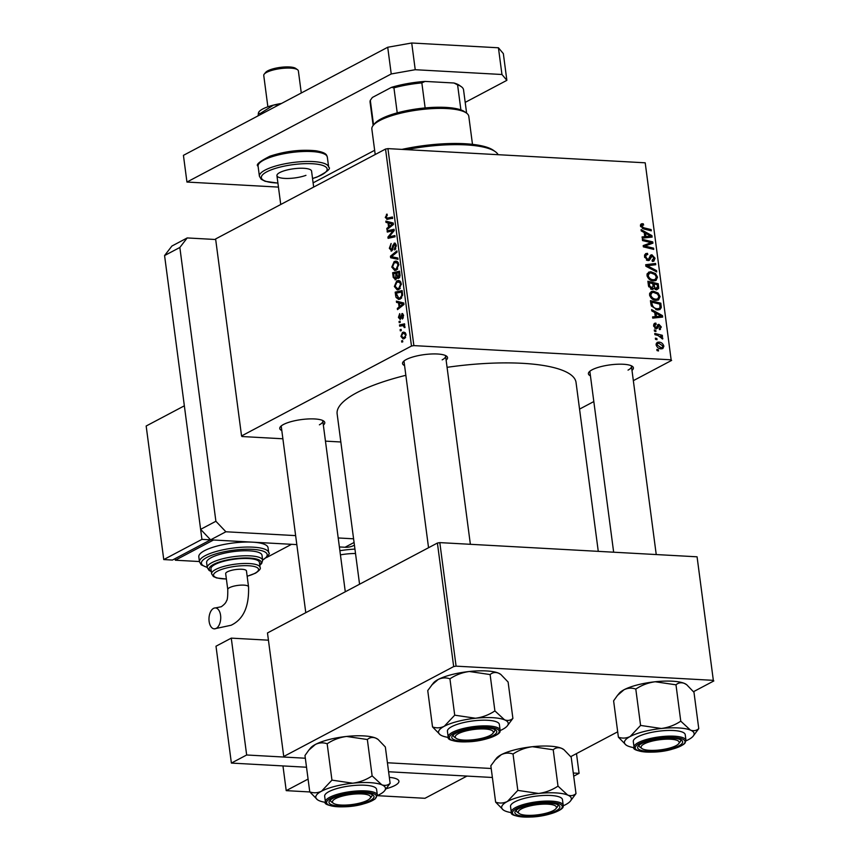 <?xml version="1.0" encoding="UTF-8"?>
<svg xmlns="http://www.w3.org/2000/svg" width="860" height="860" viewBox="0 0 860 860"><rect width="100%" height="100%" fill="white"/><g stroke="black" fill="none" stroke-linecap="round" stroke-linejoin="round"><path stroke-width="1.29" d="M590.433 375.841A22.693 5.998 -7.5 0 1 589.057 372.036A22.693 5.998 -7.5 0 1 592.121 369.789A22.693 5.998 -7.5 0 1 613.954 364.457A22.693 5.998 -7.5 0 1 632.337 366.338A22.693 5.998 -7.5 0 1 631.982 370.37M628.037 370.112A20.952 5.536 172.5 0 0 631.466 366.414A20.952 5.536 172.5 0 0 631.175 365.704M281.8 430.548A22.693 5.998 -7.5 0 1 280.414 426.743A22.693 5.998 -7.5 0 1 283.488 424.485A22.693 5.998 -7.5 0 1 305.321 419.153A22.693 5.998 -7.5 0 1 323.704 421.045A22.693 5.998 -7.5 0 1 323.349 425.077M319.393 424.808A20.952 5.536 172.5 0 0 322.822 421.12A20.952 5.536 172.5 0 0 322.543 420.411M404.565 365.586A22.693 5.998 -7.5 0 1 403.19 361.781A22.693 5.998 -7.5 0 1 406.253 359.534A22.693 5.998 -7.5 0 1 428.087 354.202A22.693 5.998 -7.5 0 1 446.469 356.083A22.693 5.998 -7.5 0 1 446.114 360.125M442.169 359.856A20.952 5.536 172.5 0 0 445.598 356.158A20.952 5.536 172.5 0 0 445.308 355.449M359.566 584.22L337.142 413.896A120.475 31.852 -7.5 0 1 356.868 392.665A120.475 31.852 -7.5 0 1 405.845 375.304M654.46 331.164L654.299 329.95L655.782 330.283L655.943 331.53L654.46 331.164M655.535 339.367L655.374 338.152L656.857 338.485L657.018 339.721L655.535 339.367M649.558 294.948L651.17 291.604L653.407 291.185L658.093 293.034L660.082 296.582L658.534 299.946L656.105 300.366C652.901 300.215 650.719 298.409 649.558 294.948M651.794 310.922L651.622 309.611L662.447 315.598L662.651 317.082L652.74 318.125L652.579 316.899L655.288 316.663L654.739 312.513L651.794 310.922M648.505 285.918L647.881 281.231L658.265 283.768L658.696 288.369L656.621 289.852L653.944 288.111L652.095 289.454L648.505 285.918M653.127 289.261L652.095 289.454M645.914 266.256L645.709 264.708L655.589 263.482L655.75 264.708L647.279 265.762L656.535 270.61L656.707 271.921L645.914 266.256M642.721 224.901L641.667 226.083L643.785 227.792L651.128 229.588L651.289 230.813L643.688 228.964L640.474 225.944L641.227 223.879L643.323 223.837L643.624 225.062L640.463 225.879M642.528 240.574L642.366 239.349L652.751 241.897L652.923 243.176L644.774 246.046L653.578 248.153L653.74 249.389L643.355 246.852L643.194 245.573L651.321 242.671L642.528 240.574M385.538 149.049L215.613 238.951L241.552 435.945L411.478 346.042L385.538 149.049L387.935 148.619L413.875 345.613L671.144 359.813L645.204 162.809L671.144 359.813M387.935 148.619L645.204 162.809M641.259 230.942L641.087 229.62L651.923 235.608L652.116 237.091L642.216 238.134L642.054 236.919L644.763 236.683L644.215 232.533L641.259 230.942M652.084 260.344L653.837 258.097L652.138 256L649.321 260.344L647.988 260.601L644.538 256.764L645.58 253.657L647.483 253.334L647.763 254.56L646.312 254.786L645.731 256.914L647.73 259.376L648.58 259.107L650.826 255.001L651.912 254.786L655.03 258.204L653.847 261.193L652.321 261.44L652.063 260.225L653.095 260.075L652.138 260.58M647.44 254.528L644.484 255.764L646.43 254.721M646.43 260.075L648.58 259.107M652.138 256L649.343 257.441M647 275.522L648.612 272.179L650.848 271.76L655.535 273.598L657.524 277.156L655.976 280.521L653.546 280.94C650.343 280.79 648.161 278.984 647 275.522M656.169 324.327L654.557 325.972L655.9 327.628L658.911 324.327L661.34 326.993L659.47 329.638L659.179 328.412L660.415 326.886L659.233 325.553L657.395 328.305L656.137 328.853L653.632 325.865L654.535 323.317L655.879 323.113L656.169 324.327L653.589 325.317M654.761 328.23L656.503 327.413M658.072 324.5L657.524 325.069M660.491 329.423L659.47 329.638M659.179 328.412L659.899 328.273L659.233 328.617M650.902 304.117L650.439 300.656L660.824 303.193L661.265 307.59L659.975 309.536L657.599 309.944L651.385 306.01L650.902 304.117M656.126 344.828L657.191 342.366L658.674 342.097C661.232 342.119 662.963 343.495 663.877 346.204L662.834 348.579L661.168 348.859C658.717 348.805 657.029 347.451 656.126 344.828M654.922 334.68L654.761 333.454L662.308 335.292L662.469 336.518L660.91 336.131L662.823 338.195L662.662 339.001L657.943 335.464L654.922 334.68M657.018 350.59L656.857 349.375L658.33 349.708L658.502 350.955L657.018 350.59M579.543 409.113L593.819 401.566M633.336 380.658L671.638 360.394M241.552 435.945L242.036 436.536L282.886 438.783M325.467 441.137L340.839 441.986M399.212 322.661L399.051 321.446L400.04 321.199L400.201 322.435L399.212 322.661M400.287 330.853L400.126 329.638L401.115 329.391L401.276 330.638L400.287 330.853M394.353 286.498L396.718 280.962L398.524 280.489L399.879 280.994L401.351 283.929L398.9 289.54L397.266 289.949L394.353 286.498L395.213 286.552M396.546 302.419L396.374 301.108L403.77 303L403.963 304.483L397.492 309.621L397.331 308.396L399.104 307.041L398.556 302.892L396.546 302.419L402.308 302.623M398.771 278.253L396.933 277.5L395.772 279.672L393.246 277.414L392.633 272.727L399.577 271.169L400.072 275.834L398.029 278.436M395.772 279.672L395.052 279.844M390.666 257.753L390.462 256.205L396.901 250.883L397.062 252.109L391.536 256.667L397.847 258.011L398.019 259.322L390.666 257.753L396.395 257.688M387.516 219.364L385.269 217.494L387.054 214.108L387.301 215.279L386.065 217.161L387.527 218.085L392.44 216.989L392.601 218.214L386.774 219.429M392.59 218.494L386.806 218.171L392.063 218.343M387.279 232.071L387.118 230.845L394.063 229.298L394.235 230.587L389 236.93L394.89 235.554L395.052 236.79L388.107 238.349L387.935 237.059L393.16 230.706L387.279 232.071M386.011 222.439L385.839 221.117L393.235 223.009L393.428 224.492L386.957 229.631L386.796 228.416L388.569 227.061L388.021 222.912L386.011 222.439L391.784 222.643M395.353 243.294L394.095 243.219L396.299 245.551L394.815 249.991L394.439 248.884L395.514 245.928L394.299 244.412L391.773 250.948L389.322 248.314L391.117 243.498L390.117 247.981L391.547 249.766L392.816 245.369L394.772 243.057M392.762 249.938L391.192 249.851L392.816 249.83M396.051 244.412L394.299 244.412M391.773 250.948L391.096 251.109M391.794 267.073L394.16 261.537L395.976 261.064L397.331 261.569L398.793 264.504L396.352 270.115L394.708 270.524L391.794 267.073L392.654 267.127M402.781 313.696L401.835 313.642L403.555 315.459L402.437 319.006L402.931 315.727L402.104 314.803L400.212 319.533L398.427 317.415L399.685 313.642L400.029 314.76L399.04 317.146L399.997 318.35L402.34 313.524M400.996 318.479L399.75 318.415L401.029 318.404M403.426 314.814L402.104 314.803M395.643 295.614L395.191 292.153L402.136 290.594L402.63 295.044L400.319 299.022L398.653 299.452L396.051 297.41L395.643 295.614L396.514 295.668M400.921 336.378L402.48 332.454L403.942 332.089L406.081 334.669L404.426 338.571L403.082 338.915L400.921 336.378L401.598 336.41M399.674 326.176L399.513 324.94L404.555 323.812L404.716 325.037L403.673 325.263L404.952 327.574L402.856 325.65L399.674 326.176M401.76 342.087L401.609 340.872L402.598 340.625L402.76 341.861L401.76 342.087M437.407 543.036L267.481 632.949L283.746 756.488L453.671 666.575L437.407 543.036L439.815 542.617L456.079 666.156L713.338 680.346L697.073 556.807L713.338 680.346M439.815 542.617L697.073 556.807M570.739 756.639L617.695 731.806M693.504 691.687L713.832 680.937M283.746 756.488L284.241 757.069L305.332 758.23L246.659 754.994L231.275 638.131L268.438 640.184M387.419 762.766L491.2 768.485L387.419 762.766M456.079 666.156L453.671 666.575M447.06 367.327A120.475 31.852 -7.5 0 1 576.039 382.442L598.27 551.357M413.875 345.613L411.478 346.042M281.37 425.829A20.952 5.536 172.5 0 0 281.285 426.581L305.784 612.686M404.135 360.877A20.952 5.536 172.5 0 0 404.05 361.63L428.549 547.723M590.003 371.133A20.952 5.536 172.5 0 0 589.917 371.885L613.653 552.206M391.805 231.103L387.118 230.845M393.353 237.166L389 236.93M395.03 236.672L390.816 236.435M392.654 237.328L387.935 237.059M392.59 232.662L391.461 232.598M394.095 230.749L393.16 230.706M388.387 228.502L386.796 228.416M390.096 227.137L388.569 227.061M393.256 223.191L388.021 222.912M393.246 223.095L391.794 222.751M391.085 223.729L388.892 223.159L389.333 226.47L392.579 223.976L391.085 223.729L393.342 223.847M393.289 223.406L388.892 223.159M393.364 224.019L392.579 223.976M390.838 226.556L389.333 226.47M387.108 214.355L386.43 214.323M386.14 217.537L385.269 217.494M390.182 248.368L389.322 248.314M393.052 249.196L392.096 249.142M393.697 245.423L392.816 245.369M395.783 248.959L394.439 248.884M395.826 248.884L394.589 248.809M396.342 245.971L395.514 245.928M392.063 256.291L390.462 256.205M397.89 258.387L396.438 258.075M397.513 261.719L394.16 261.537M396.933 262.794L394.288 262.762L392.59 266.75L394.869 269.212L396.267 268.857L398.008 264.88L396.933 262.794L398.352 262.87M398.836 264.923L398.008 264.88M397.739 268.943L396.267 268.857M394.17 277.458L393.246 277.414M397.159 272.975L392.633 272.727M399.481 277.64L396.933 277.5M398.922 272.577L396.761 273.072L397.556 276.877L398.578 277.049L398.922 272.577L399.771 272.631M400.029 274.705L399.201 274.662M399.782 277.113L397.556 276.877M395.955 273.254L393.611 273.781L394.095 277.232L395.632 278.446L395.955 273.254L396.793 273.297M397.169 275.877L396.288 275.823M396.707 278.511L395.17 278.565L396.664 278.64M401.158 317.91L400.384 317.867M403.34 317.899L402.19 317.834M403.587 315.76L402.931 315.727M399.094 317.447L398.427 317.415M398.922 308.482L397.331 308.396M400.631 307.127L399.104 307.041M403.791 303.182L398.556 302.892M403.781 303.075L402.319 302.741M401.62 303.709L399.427 303.139L399.857 306.461L403.114 303.956L401.62 303.709L403.877 303.838M403.813 303.387L399.427 303.139M403.899 303.999L403.114 303.956M401.373 306.536L399.857 306.461M399.717 292.411L395.191 292.153M397.245 297.474L396.051 297.41M401.48 292.002L396.17 293.206L398.739 298.162L400.201 297.786L401.803 295.367L401.48 292.002L402.329 292.056M402.609 295.41L401.803 295.367M401.685 297.872L400.201 297.786M400.061 281.145L396.718 280.962M399.491 282.22L396.847 282.188L395.148 286.176L397.427 288.637L398.814 288.293L400.566 284.305L399.491 282.22L400.91 282.306M401.394 284.348L400.566 284.305M400.298 288.369L398.814 288.293M405.189 332.605L402.48 332.454M405.469 334.938L403.91 333.336L402.706 333.637L401.523 336.067L403.146 337.614L404.264 337.356L406.113 334.97M405.597 337.432L404.264 337.356M401.158 329.702L400.126 329.638M403.996 325.198L399.513 324.94M404.963 327.542L404.135 327.488M405.038 326.843L404.211 326.8M400.072 321.5L399.051 321.446M402.63 340.936L401.609 340.872M651.299 242.671L652.751 241.897M648.934 243.939L649.031 244.67M643.355 246.798L644.774 246.046M645.914 247.476L647.483 246.637M652.03 248.97L653.578 248.153M643.258 246.1L648.687 243.455M644.871 245.476L651.321 242.671M648.375 237.489L651.923 235.608M642.194 238.037L644.763 236.683M648.698 235.038L645.484 233.264L645.914 236.575L650.891 236.124L648.698 235.038M644.387 233.845L645.484 233.264M648.289 237.5L650.891 236.124M643.14 238.037L645.914 236.575M640.571 224.643L642.388 223.675M640.442 225.363L643.323 223.837M640.635 226.631L641.667 226.083M649.59 230.405L651.128 229.588M644.624 254.85L647.483 253.334M644.667 257.473L645.731 256.914M650.031 255.785L651.912 254.786M653.858 258.828L655.03 258.204M645.914 266.224L646.537 266.149M652.428 265.149L655.589 263.482M646.129 266.374L647.279 265.762M655.374 271.223L656.535 270.61M647.193 273.695L650.848 271.76M647.161 273.781L648.139 273.899M654.471 274.168L655.535 273.598M656.341 277.78L657.524 277.156M653.718 280.22L653.546 280.94M654.89 274.512L650.955 272.964L649.375 273.243L648.193 275.684C649.214 278.317 650.988 279.672 653.503 279.737L655.202 279.435L656.33 277.049L654.89 274.512M651.805 280.639L653.503 279.737M647.15 276.232L648.193 275.684M656.728 284.585L658.265 283.768M656.051 289.777L658.696 288.369M651.547 289.368L653.944 288.111M655.051 289.358L657.481 286.778L657.212 284.703L653.976 283.908L654.912 287.885L657.072 288.519L655.255 289.476M652.88 284.488L653.976 283.908M654.073 288.337L654.912 287.885M650.568 288.971L653.105 286.187L652.761 283.617L649.257 282.757L649.773 286.24L652.686 288.111L650.816 289.1M648.161 283.338L649.257 282.757M648.72 286.799L649.773 286.24M653.793 324.134L655.739 323.102M653.75 324.231L655.879 323.113M653.729 326.413L654.557 325.972M660.415 327.488L661.34 326.993M656.954 326.542L658.653 325.639M658.9 317.469L662.447 315.598M652.729 318.017L655.288 316.663M659.222 315.018L656.008 313.244L656.449 316.555L661.426 316.104L659.222 315.018M654.912 313.825L656.008 313.244M658.824 317.48L661.426 316.104M653.675 318.028L656.449 316.555M659.276 304.01L660.824 303.193M657.47 309.396L661.265 307.59M659.77 304.128L651.816 302.183L652.02 303.752C652.708 306.977 654.535 308.643 657.502 308.729L659.222 308.46L660.029 307.418L659.77 304.128M650.719 302.763L651.816 302.183M655.804 309.632L657.502 308.729M650.923 304.322L652.02 303.752M649.751 293.12L653.407 291.185M649.708 293.206L650.697 293.335M657.029 293.593L658.093 293.034M658.9 297.205L660.082 296.582M656.277 299.645L656.105 300.366M657.448 293.937L653.514 292.389L651.934 292.669L650.751 295.109C651.772 297.743 653.546 299.097 656.062 299.162L657.76 298.861L658.889 296.474L657.448 293.937M654.363 300.065L656.062 299.162M649.708 295.657L650.751 295.109M656.277 343.366L658.674 342.097M662.899 346.709L663.877 346.204M662.942 346.096L658.953 343.312L657.685 343.527L657.051 344.881L661.017 347.644L662.286 347.44L662.942 346.096M659.394 348.504L661.017 347.644M656.223 345.322L657.051 344.881M655.513 339.195L656.857 338.485M660.319 336.335L662.308 335.292M661.92 338.668L662.823 338.195M654.438 330.992L655.782 330.283M656.997 350.418L658.33 349.708M373.251 125.334L374.713 123.571A47.139 12.47 -7.5 0 1 381.087 118.884A47.139 12.47 -7.5 0 1 397.223 112.875A47.139 12.47 -7.5 0 1 425.141 107.93A47.139 12.47 -7.5 0 1 460.895 109.908A47.139 12.47 -7.5 0 1 464.604 111.735L466.475 113.058A48.891 12.932 172.5 0 0 426.882 108.994A48.891 12.932 172.5 0 0 379.862 120.475A48.891 12.932 172.5 0 0 373.251 125.334A48.891 12.932 172.5 0 0 371.853 129.086L375.207 154.51M472.484 144.351L468.797 116.326A48.891 12.932 172.5 0 0 466.475 113.058M397.223 112.875L393.934 87.838L391.45 87.365A45.397 12.008 -7.5 0 1 425.044 81.41L453.951 83.001A45.397 12.008 -7.5 0 1 459.444 85.366L461.315 86.688A47.139 12.47 172.5 0 0 457.595 84.86L453.951 83.001M373.552 124.958L370.316 100.33L372.358 97.459L391.45 87.365M425.044 81.41L421.841 82.893A47.139 12.47 172.5 0 0 393.934 87.838M425.141 107.93L421.841 82.893M460.895 109.908L457.595 84.86M466.614 113.165L463.551 89.849A47.139 12.47 172.5 0 0 461.315 86.688M370.316 100.33A47.139 12.47 172.5 0 0 370.069 102.146L373.143 125.463M498.144 154.703A73.337 19.393 172.5 0 0 495.263 151.639A73.337 19.393 172.5 0 0 406.629 149.651M401.953 149.393A71.584 18.931 -7.5 0 1 493.404 150.317L495.263 151.639M521.472 808.862A19.21 5.074 172.5 0 0 519.246 813.528A19.21 5.074 172.5 0 0 534.802 815.13A19.21 5.074 172.5 0 0 553.27 810.614A19.21 5.074 172.5 0 0 555.872 808.712A19.21 5.074 172.5 0 0 545.025 804.111A19.21 5.074 172.5 0 0 521.472 808.862M519.246 813.528L517.376 812.205A20.952 5.536 -7.5 0 1 516.387 810.797A20.952 5.536 -7.5 0 1 516.473 810.045A20.952 5.536 172.5 0 0 516.409 810.27A20.952 5.536 172.5 0 0 516.387 810.797A20.952 5.536 172.5 0 0 518.558 812.829M556.355 807.852A20.952 5.536 172.5 0 0 557.904 805.863A20.952 5.536 172.5 0 0 557.925 805.336A20.952 5.536 172.5 0 0 557.645 804.627A20.952 5.536 -7.5 0 1 557.925 805.336A20.952 5.536 -7.5 0 1 557.334 806.949L555.872 808.712M511.377 812.625A35.142 9.288 172.5 0 1 505.315 811.055A35.142 9.288 -7.5 0 1 503.326 809.991A35.142 9.288 -7.5 0 1 501.702 806.755A35.142 9.288 -7.5 0 1 507.411 801.455C503.487 803.315 499.563 803.541 495.629 802.122L503.326 809.991M514.904 812.12A22.693 5.998 -7.5 0 1 515.516 810.958A22.693 5.998 -7.5 0 1 536.597 803.788A22.693 5.998 -7.5 0 1 558.807 805.261A22.693 5.998 -7.5 0 1 559.849 807.346A22.693 5.998 -7.5 0 1 536.027 815.946A22.693 5.998 -7.5 0 1 514.904 812.12M510.56 805.809A26.187 6.923 172.5 0 0 510.528 806.476L511.281 812.152A26.187 6.923 -7.5 0 1 511.313 811.485A26.187 6.923 -7.5 0 1 537.575 801.713A26.187 6.923 -7.5 0 1 563.214 805.315L562.462 799.639A26.187 6.923 172.5 0 0 536.823 796.038A26.187 6.923 172.5 0 0 510.56 805.809M494.704 760.358L501.251 754.704A35.142 9.288 -7.5 0 0 496.5 758.197L490.845 765.776L495.629 802.122M517.817 790.383L507.411 801.455A35.142 9.288 -7.5 0 1 538.586 793.457L517.817 790.383L513.033 754.037C518.902 750.113 525.374 747.663 532.437 746.706L553.216 749.769L558 786.126C552.12 790.05 545.649 792.49 538.586 793.457A35.142 9.288 -7.5 0 1 567.675 795.059L558 786.126M553.216 749.769C555.582 747.684 558.355 747.2 561.526 748.308A35.142 9.288 -7.5 0 0 532.437 746.706A35.142 9.288 -7.5 0 0 501.251 754.704C505.175 752.844 509.098 752.618 513.033 754.037M563.698 749.511A35.142 9.288 -7.5 0 0 563.515 749.372A35.142 9.288 -7.5 0 0 561.526 748.308L563.945 749.683L571.212 757.251L575.996 793.597C573.62 795.683 570.846 796.166 567.675 795.059A35.142 9.288 -7.5 0 1 570.33 801.176A35.142 9.288 -7.5 0 1 565.59 804.659A35.142 9.288 -7.5 0 1 563.236 805.798M570.33 801.176L575.996 793.597M335.604 798.607A19.21 5.074 172.5 0 0 333.379 803.272A19.21 5.074 172.5 0 0 348.934 804.874A19.21 5.074 172.5 0 0 367.403 800.359A19.21 5.074 172.5 0 0 370.004 798.456A19.21 5.074 172.5 0 0 359.158 793.855A19.21 5.074 172.5 0 0 335.604 798.607M333.379 803.272L331.508 801.95A20.952 5.536 -7.5 0 1 330.509 800.553A20.952 5.536 -7.5 0 1 330.606 799.789A20.952 5.536 172.5 0 0 330.509 800.553A20.952 5.536 172.5 0 0 332.68 802.584M370.488 797.607A20.952 5.536 172.5 0 0 372.058 795.081A20.952 5.536 172.5 0 0 371.778 794.371A20.952 5.536 -7.5 0 1 372.058 795.081A20.952 5.536 -7.5 0 1 371.466 796.693L370.004 798.456M317.458 799.746A35.142 9.288 172.5 0 1 321.543 791.2A35.142 9.288 -7.5 0 1 335.045 786.33A35.142 9.288 -7.5 0 1 352.718 783.202L331.949 780.128L321.543 791.2C317.619 793.06 313.696 793.286 309.761 791.866L317.458 799.746A35.142 9.288 172.5 0 0 319.447 800.811A35.142 9.288 -7.5 0 0 325.51 802.369M341.442 795.307A22.693 5.998 -7.5 0 1 372.939 795.005A22.693 5.998 -7.5 0 1 361.576 803.659A22.693 5.998 -7.5 0 1 337.432 805.928A22.693 5.998 -7.5 0 1 329.649 800.703A22.693 5.998 -7.5 0 1 341.442 795.307M339.012 787.986A26.187 6.923 172.5 0 0 324.661 796.22L325.413 801.896A26.187 6.923 -7.5 0 1 339.764 793.662A26.187 6.923 -7.5 0 1 377.346 795.059L376.594 789.383A26.187 6.923 172.5 0 0 339.012 787.986M309.761 791.866L304.977 755.521L308.837 750.113L315.383 744.459C319.307 742.588 323.231 742.363 327.165 743.782L331.949 780.128M327.165 743.782C332.992 739.869 339.463 737.428 346.569 736.45L367.349 739.514L372.133 775.87C366.306 779.784 359.835 782.224 352.718 783.202A35.142 9.288 -7.5 0 1 381.808 784.804L372.133 775.87M367.349 739.514C369.736 737.439 372.509 736.945 375.659 738.063L378.077 739.428L385.344 746.996L390.128 783.342C387.731 785.427 384.957 785.911 381.808 784.804A35.142 9.288 -7.5 0 1 384.463 790.92A35.142 9.288 -7.5 0 1 379.722 794.414A35.142 9.288 -7.5 0 1 377.368 795.543M384.463 790.92L390.128 783.342M308.837 750.113L310.632 747.942A35.142 9.288 -7.5 0 1 315.383 744.459A35.142 9.288 -7.5 0 1 346.569 736.45A35.142 9.288 -7.5 0 1 375.659 738.063A35.142 9.288 -7.5 0 1 377.647 739.127A35.142 9.288 -7.5 0 1 377.819 739.245M676.046 745.663A19.21 5.074 172.5 0 0 678.637 743.75A19.21 5.074 172.5 0 0 667.79 739.159A19.21 5.074 172.5 0 0 644.247 743.9A19.21 5.074 172.5 0 0 642.011 748.576A19.21 5.074 172.5 0 0 657.567 750.167A19.21 5.074 172.5 0 0 676.046 745.663M679.12 742.9A20.952 5.536 172.5 0 0 680.701 740.374A20.952 5.536 172.5 0 0 680.411 739.664A20.952 5.536 -7.5 0 1 680.701 740.374A20.952 5.536 -7.5 0 1 680.099 741.986L678.637 743.75M642.011 748.576L640.141 747.254A20.952 5.536 -7.5 0 1 639.152 745.846A20.952 5.536 -7.5 0 1 639.238 745.093A20.952 5.536 172.5 0 0 639.152 745.846A20.952 5.536 172.5 0 0 641.323 747.878M618.394 737.17L613.61 700.825L617.48 695.407L624.016 689.752A35.142 9.288 -7.5 0 1 637.529 684.883A35.142 9.288 -7.5 0 1 655.202 681.754L675.981 684.818L680.765 721.164C674.939 725.077 668.467 727.528 661.361 728.495L640.582 725.432L630.176 736.504C626.252 738.364 622.328 738.589 618.394 737.17L626.091 745.039A35.142 9.288 -7.5 0 1 630.176 736.504A35.142 9.288 -7.5 0 1 661.361 728.495A35.142 9.288 -7.5 0 1 690.451 730.108L680.765 721.164M617.48 695.407L619.275 693.246A35.142 9.288 -7.5 0 1 624.016 689.752C627.94 687.892 631.863 687.667 635.798 689.086C641.625 685.173 648.096 682.722 655.202 681.754A35.142 9.288 -7.5 0 1 684.291 683.356L686.71 684.732L693.977 692.289L698.761 728.646C696.363 730.731 693.59 731.215 690.451 730.108A35.142 9.288 172.5 0 1 693.106 736.225L698.761 728.646M693.106 736.225A35.142 9.288 172.5 0 1 688.355 739.707A35.142 9.288 -7.5 0 1 686 740.847M670.209 748.963A22.693 5.998 -7.5 0 1 646.064 751.231A22.693 5.998 -7.5 0 1 638.281 745.996A22.693 5.998 -7.5 0 1 650.074 740.6A22.693 5.998 -7.5 0 1 681.571 740.299A22.693 5.998 -7.5 0 1 670.209 748.963M685.979 740.363L685.226 734.687A26.187 6.923 172.5 0 0 647.644 733.279A26.187 6.923 172.5 0 0 633.293 741.524L634.046 747.2A26.187 6.923 -7.5 0 1 648.397 738.955A26.187 6.923 -7.5 0 1 685.979 740.363L684.958 743.18L683.507 744.502L671.423 749.425C651.869 755.015 630.38 750.716 634.046 747.2M635.798 689.086L640.582 725.432M675.981 684.818C678.379 682.732 681.141 682.249 684.291 683.356A35.142 9.288 -7.5 0 1 686.28 684.42A35.142 9.288 -7.5 0 1 686.452 684.549M634.153 747.673A35.142 9.288 -7.5 0 1 628.079 746.104A35.142 9.288 -7.5 0 1 626.091 745.039M490.168 735.408A19.21 5.074 172.5 0 0 492.769 733.494A19.21 5.074 172.5 0 0 481.923 728.904A19.21 5.074 172.5 0 0 458.38 733.655A19.21 5.074 172.5 0 0 456.144 738.321A19.21 5.074 172.5 0 0 471.699 739.912A19.21 5.074 172.5 0 0 490.168 735.408M493.253 732.645A20.952 5.536 172.5 0 0 494.801 730.656A20.952 5.536 172.5 0 0 494.822 730.118A20.952 5.536 172.5 0 0 494.543 729.409A20.952 5.536 -7.5 0 1 494.822 730.118A20.952 5.536 -7.5 0 1 494.231 731.731L492.769 733.494M456.144 738.321L454.273 736.999A20.952 5.536 -7.5 0 1 453.284 735.59A20.952 5.536 -7.5 0 1 453.37 734.838A20.952 5.536 172.5 0 0 453.306 735.063A20.952 5.536 172.5 0 0 453.284 735.59A20.952 5.536 172.5 0 0 455.456 737.622M432.526 726.915L427.742 690.569L433.408 682.99A35.142 9.288 -7.5 0 1 438.148 679.497C442.072 677.637 445.996 677.411 449.93 678.83L454.714 715.176L444.308 726.249C440.385 728.108 436.461 728.334 432.526 726.915L440.223 734.784A35.142 9.288 -7.5 0 1 444.308 726.249A35.142 9.288 -7.5 0 1 475.494 718.24L454.714 715.176M431.612 685.151L438.148 679.497A35.142 9.288 -7.5 0 1 469.334 671.499L490.114 674.562C492.49 672.477 495.252 671.993 498.424 673.101L500.842 674.476L508.11 682.034L512.893 718.39C510.517 720.476 507.744 720.959 504.583 719.852A35.142 9.288 -7.5 0 1 508.195 724.152A35.142 9.288 -7.5 0 1 507.228 725.969A35.142 9.288 -7.5 0 1 502.487 729.452A35.142 9.288 -7.5 0 1 500.133 730.591M496.747 732.139A22.693 5.998 -7.5 0 1 472.925 740.729A22.693 5.998 -7.5 0 1 451.801 736.913A22.693 5.998 -7.5 0 1 452.414 735.741A22.693 5.998 -7.5 0 1 473.494 728.581A22.693 5.998 -7.5 0 1 495.704 730.043A22.693 5.998 -7.5 0 1 496.747 732.139M500.112 730.108L499.359 724.432A26.187 6.923 172.5 0 0 473.72 720.83A26.187 6.923 172.5 0 0 447.458 730.602A26.187 6.923 172.5 0 0 447.426 731.269L448.178 736.945A26.187 6.923 -7.5 0 1 448.21 736.278A26.187 6.923 -7.5 0 1 474.473 726.507A26.187 6.923 -7.5 0 1 500.112 730.108L500.058 731.107C500.896 734.73 484.373 741.212 468.55 741.793C453.833 741.675 447.039 740.062 448.178 736.945M490.114 674.562L494.898 710.908C489.017 714.843 482.557 717.283 475.494 718.24A35.142 9.288 172.5 0 1 504.583 719.852L494.898 710.908M507.228 725.969L512.893 718.39M449.93 678.83C455.8 674.907 462.271 672.455 469.334 671.499A35.142 9.288 -7.5 0 1 498.424 673.101A35.142 9.288 -7.5 0 1 500.412 674.165A35.142 9.288 -7.5 0 1 500.595 674.304M448.275 737.418A35.142 9.288 -7.5 0 1 442.212 735.848A35.142 9.288 -7.5 0 1 440.223 734.784M576.49 753.596L579.081 773.333L573.287 773.022M573.706 776.182L579.081 773.333M306.515 767.227L231.383 763.078L246.659 754.994M492.382 777.483L388.602 771.753L466.98 776.075L424.969 798.295L377.357 795.672M231.383 763.078L216 646.215L231.275 638.131M353.589 538.812L338.206 537.962M295.636 535.619L225.879 531.77L210.603 539.843L200.617 529.351L164.572 255.56L171.925 246.025L187.2 237.94L215.688 239.51M354.427 545.133L353.976 545.369A26.187 20.575 -117.9 0 1 345.021 547.261L339.399 546.949M296.818 544.606L210.603 539.843L172.419 560.053L163.755 559.57L201.939 539.37L210.603 539.843M200.617 529.351L215.892 521.267L179.847 247.476L164.572 255.56M215.892 521.267L225.879 531.77M187.2 237.94L179.847 247.476M278.446 187.104L186.942 182.051L183.427 155.348L387.72 47.257L411.714 43L498.435 47.784L503.347 53.632L506.862 80.345L465.195 102.383M411.714 43L415.229 69.714L501.95 74.497L498.435 47.784M415.229 69.714L391.236 73.96L387.72 47.257M186.942 182.051L391.236 73.96M374.648 150.296L313.104 182.857M506.862 80.345L501.95 74.497M264.246 74.11L265.708 72.347A15.716 4.16 -7.5 0 1 278.135 67.714A15.716 4.16 -7.5 0 1 293.776 67.585A15.716 4.16 -7.5 0 1 295.668 68.402L297.538 69.735A17.458 4.612 172.5 0 0 295.442 68.821A17.458 4.612 172.5 0 0 278.06 68.961A17.458 4.612 172.5 0 0 264.246 74.11A17.458 4.612 172.5 0 0 263.751 75.454L267.868 106.801M301.279 92.987L298.366 70.896A17.458 4.612 172.5 0 0 297.538 69.735M386.333 788.663A24.445 6.461 172.5 0 0 398.922 781.181A24.445 6.461 172.5 0 0 394.815 778.279A24.445 6.461 172.5 0 0 389.344 777.386A24.445 6.461 -7.5 0 1 398.922 781.181A24.445 6.461 -7.5 0 1 394.923 785.492A24.445 6.461 -7.5 0 1 386.333 788.663M309.815 791.952L286.219 790.641L282.962 765.927M286.219 790.641L308.073 779.085M257.989 115.885L258.763 112.101A27.939 7.385 -7.5 0 1 273.544 105.092L279.575 104.469M258.269 113.176L259.881 113.692L260.032 114.81M259.881 113.692L273.544 105.092A27.939 7.385 -7.5 0 1 281.553 103.426M305.945 175.343A17.458 4.612 -7.5 0 1 287.541 178.461A17.458 4.612 -7.5 0 1 276.931 175.623A17.458 4.612 -7.5 0 1 282.542 171.344A17.458 4.612 -7.5 0 1 300.946 168.237A17.458 4.612 -7.5 0 1 311.556 171.065L313.663 187.072M216.172 628.413A10.481 5.859 93.2 0 1 214.28 628.853A10.481 5.859 93.2 0 1 208.991 619.759A10.481 5.859 93.2 0 1 213.538 608.375A10.481 5.859 93.2 0 1 215.43 607.934A10.481 5.859 93.2 0 1 220.719 617.018A10.481 5.859 93.2 0 1 216.172 628.413M227.771 589.53L225.675 573.663A10.481 2.773 -7.5 0 1 230.985 570.481A10.481 2.773 -7.5 0 1 241.789 569.266A10.481 2.773 -7.5 0 1 246.454 570.933L248.54 586.799A10.481 2.773 -7.5 0 0 243.885 585.133A10.481 2.773 -7.5 0 0 229.48 587.681A10.481 2.773 -7.5 0 0 227.771 589.53C227.857 596.453 227.405 600.28 226.406 601C226.051 602.613 224.352 604.515 221.299 606.73L215.43 607.934M214.957 564.504A24.445 6.461 172.5 0 0 210.947 568.804L211.614 573.813A24.445 6.461 -7.5 0 1 215.613 569.513A24.445 6.461 -7.5 0 1 242.423 563.547A24.445 6.461 -7.5 0 1 260.085 567.439L259.419 562.429A24.445 6.461 172.5 0 0 241.757 558.538A24.445 6.461 172.5 0 0 214.957 564.504M211.184 557.667A27.939 7.385 172.5 0 0 206.615 562.591L207.271 567.6A27.939 7.385 -7.5 0 1 211.839 562.676A27.939 7.385 -7.5 0 1 242.477 555.861A27.939 7.385 -7.5 0 1 262.666 560.301L262.01 555.291A27.939 7.385 172.5 0 0 241.821 550.851A27.939 7.385 172.5 0 0 211.184 557.667M204.519 550.669A34.916 9.234 172.5 0 0 198.81 556.818L199.466 561.827A34.916 9.234 -7.5 0 1 205.185 555.678A34.916 9.234 -7.5 0 1 243.477 547.164A34.916 9.234 -7.5 0 1 268.707 552.711L268.051 547.702A34.916 9.234 172.5 0 0 252.517 542.165A34.916 9.234 172.5 0 0 204.519 550.669M266.406 557.613L291.551 544.315L213.495 540.005L175.311 560.215L175.107 558.634M199.434 561.537L175.311 560.215M201.939 539.37L184.352 405.812L146.168 426.012L163.755 559.57M339.894 550.712A40.162 10.621 -7.5 0 1 354.943 549.088M340.431 554.861A24.445 6.461 -7.5 0 1 355.524 553.507M392.483 225.245L390.956 225.159M393.418 247.142L392.525 247.089M401.394 316.502L400.695 316.469M403.017 305.236L401.48 305.149M402.555 293.819L401.717 293.776M645.591 237.779L648.408 236.296M642.399 228.524L643.785 227.792M646.924 260.344L650.515 258.451M648.268 267.492L649.472 266.858M657.545 287.348L658.653 286.756M653.138 286.477L654.234 285.885M648.462 285.617L649.558 285.036M654.879 328.327L658.136 326.606M656.126 317.77L658.943 316.276M660.071 306.708L661.2 306.106M512.474 812.378A25.144 6.643 172.5 0 0 535.877 816.613A25.144 6.643 172.5 0 0 562.268 807.099A25.144 6.643 172.5 0 0 538.876 802.864A25.144 6.643 172.5 0 0 512.474 812.378M340.356 794.855A25.144 6.643 172.5 0 0 329.197 805.207A25.144 6.643 172.5 0 0 362.662 804.111A25.144 6.643 172.5 0 0 373.82 793.758A25.144 6.643 172.5 0 0 340.356 794.855M671.294 749.415A25.144 6.643 172.5 0 0 682.453 739.062A25.144 6.643 172.5 0 0 648.988 740.148A25.144 6.643 172.5 0 0 637.83 750.511A25.144 6.643 172.5 0 0 671.294 749.415M499.176 731.882A25.144 6.643 172.5 0 0 475.773 727.657A25.144 6.643 172.5 0 0 449.371 737.17A25.144 6.643 172.5 0 0 472.774 741.406A25.144 6.643 172.5 0 0 499.176 731.882M345.021 547.261L354.073 542.477M269.309 157.659A34.916 9.234 172.5 0 0 258.086 166.216C255.484 164.883 259.408 161.551 269.879 156.219C285.23 151.156 300.484 149.339 315.642 150.747C328.445 152.844 326.445 156.101 327.327 157.1A34.916 9.234 172.5 0 0 306.106 151.435A34.916 9.234 172.5 0 0 269.309 157.659M312.535 178.461A33.174 8.772 172.5 0 0 316.469 177.149A33.174 8.772 172.5 0 0 318.512 164.4A33.174 8.772 172.5 0 0 272.018 169.538A33.174 8.772 172.5 0 0 277.909 183.019M258.086 166.216L259.408 176.236A34.916 9.234 -7.5 0 1 270.631 167.668A34.916 9.234 -7.5 0 1 307.428 161.454A34.916 9.234 -7.5 0 1 328.649 167.119L327.327 157.1M262.623 559.989A33.174 8.772 172.5 0 0 251.765 549.314A33.174 8.772 172.5 0 0 206.851 557.43A33.174 8.772 172.5 0 0 207.228 567.278M259.752 564.891A26.187 6.923 172.5 0 0 246.68 557.957A26.187 6.923 172.5 0 0 213.506 564.418A26.187 6.923 172.5 0 0 211.28 571.276M247.153 576.211A22.693 5.998 172.5 0 0 254.85 573.33A22.693 5.998 172.5 0 0 248.475 565.729A22.693 5.998 172.5 0 0 217.279 571.255A22.693 5.998 172.5 0 0 226.374 578.941M395.815 262.364L398.148 262.493M394.869 269.212L397.385 269.352M398.115 277.167L399.717 277.253M398.739 298.162L401.298 298.302M398.373 281.79L400.706 281.919M397.427 288.637L399.943 288.777M403.91 333.336L405.759 333.443M403.146 337.614L405.404 337.743M402.856 325.65L404.544 325.746M648.365 259.258L646.612 260.182M651.601 256.108L649.408 257.269M655.202 279.435L652.579 280.822M649.375 273.243L646.989 274.512M656.33 327.542L654.858 328.316M659.222 308.46L656.632 309.837M657.76 298.861L655.137 300.248M651.934 292.669L649.547 293.937M662.286 347.44L659.953 348.676M657.685 343.527L656.094 344.365M511.281 812.152C510.141 815.269 516.924 816.882 531.641 817C547.476 816.419 563.999 809.937 563.16 806.314L563.214 805.315M322.822 421.12L345.29 591.777M325.413 801.896C321.748 805.412 343.237 809.712 362.791 804.121L374.852 799.209L377.346 795.059M631.466 366.414L656.234 554.549M470.366 544.294L445.598 356.158M276.931 175.623L280.736 204.497M259.408 176.236L261.193 179.256L265.149 181.299L277.92 183.105M312.546 178.547L316.856 177.117C327.348 171.763 331.272 168.431 328.649 167.119M248.54 586.799C249.206 606.579 243.391 619.404 231.103 625.252L214.28 628.853M199.466 561.827L201.251 564.848L207.249 567.471M207.271 567.6L209.055 570.406L211.323 571.631M211.614 573.813L213.409 576.533L216.634 577.952L226.384 579.016M247.153 576.286L255.452 573.212C259.516 570.481 261.053 568.557 260.085 567.439M259.795 565.246L261.655 563.504L262.666 560.301M262.364 560.333C268.363 555.786 270.481 553.249 268.707 552.711"/></g></svg>
